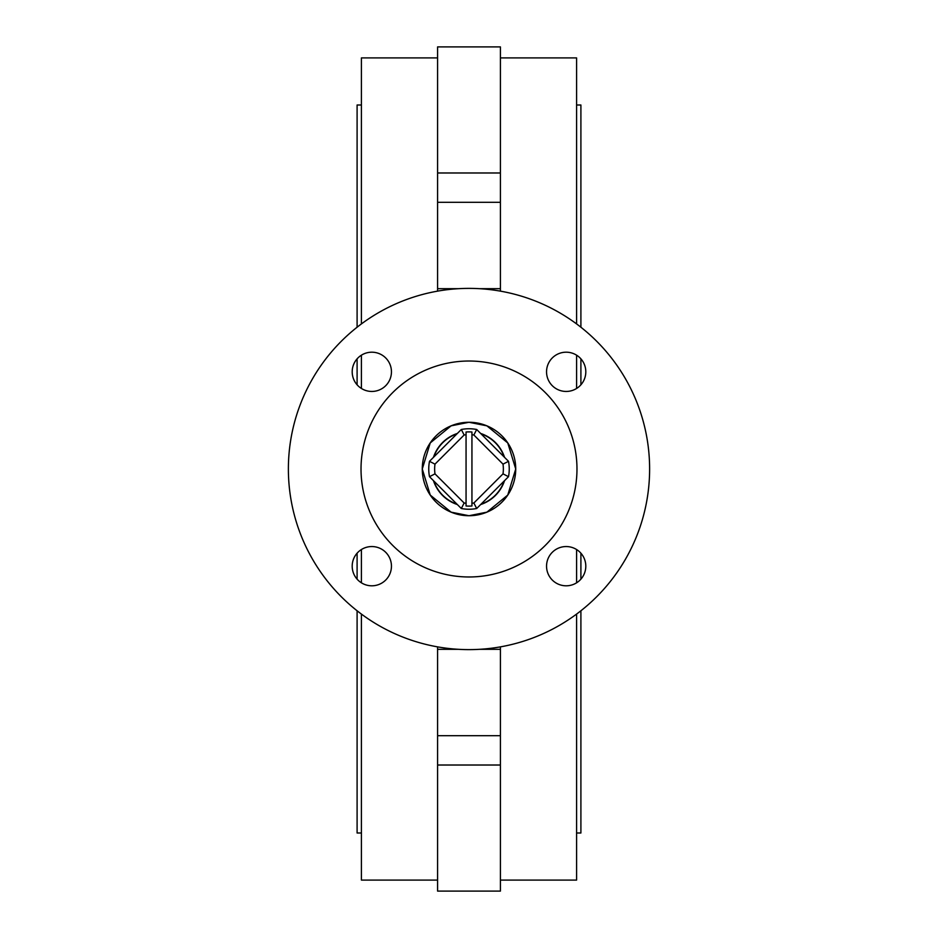 <?xml version="1.0" encoding="UTF-8"?>
<svg xmlns="http://www.w3.org/2000/svg" width="938" height="938" viewBox="0 0 938 938"><rect width="100%" height="100%" fill="white"/><g stroke="black" fill="none" stroke-linecap="round" stroke-linejoin="round"><path stroke-width="1.41" d="M500.411 291.132L500.411 46.9L437.589 46.9L437.589 291.132M500.411 646.868L500.411 765.021L437.589 765.021L437.589 735.697L500.411 735.697L437.589 735.697L437.589 646.868M437.589 765.021L437.589 891.1L500.411 891.1L500.411 765.021M437.589 880.102L361.411 880.102L361.411 614.085M361.411 582.826L361.411 549.527M361.411 388.473L361.411 355.174M361.411 323.915L361.411 57.898L437.589 57.898M500.411 880.102L576.589 880.102L576.589 614.085M576.589 582.826L576.589 549.527M576.589 388.473L576.589 355.174M576.589 323.915L576.589 57.898L500.411 57.898M469 422.276L451.108 425.84L430.237 442.935L422.276 469L430.237 495.065L451.108 512.16L469 515.724L486.892 512.16L507.763 495.065L515.724 469L507.763 442.935L486.892 425.84L469 422.276A46.724 46.724 0 0 1 509.463 492.368A46.724 46.724 0 0 1 428.537 492.368A46.724 46.724 0 0 1 469 422.276M469 649.624A180.624 180.624 0 0 0 625.423 378.694A180.624 180.624 0 0 0 312.577 378.694A180.624 180.624 0 0 0 469 649.624M469 576.976A107.976 107.976 0 0 0 562.507 415.006A107.976 107.976 0 0 0 375.493 415.006A107.976 107.976 0 0 0 469 576.976M546.549 566.177A19.628 19.628 0 0 0 566.177 585.804A19.628 19.628 0 0 0 585.804 566.177A19.628 19.628 0 0 0 566.177 546.549A19.628 19.628 0 0 0 546.549 566.177M371.823 546.549A19.628 19.628 0 0 0 352.196 566.177A19.628 19.628 0 0 0 371.823 585.804A19.628 19.628 0 0 0 391.451 566.177A19.628 19.628 0 0 0 371.823 546.549M391.451 371.823A19.628 19.628 0 0 0 371.823 352.196A19.628 19.628 0 0 0 352.196 371.823A19.628 19.628 0 0 0 371.823 391.451A19.628 19.628 0 0 0 391.451 371.823M566.177 391.451A19.628 19.628 0 0 0 583.178 362.009A19.628 19.628 0 0 0 549.176 362.009A19.628 19.628 0 0 0 566.177 391.451M500.411 202.303L437.589 202.303M576.589 105.009L580.903 105.009L580.903 327.221M580.903 358.844L580.903 384.803M580.903 553.197L580.903 579.156M580.903 610.779L580.903 832.991L576.589 832.991M361.411 105.009L357.097 105.009L357.097 327.221M357.097 358.844L357.097 384.803M357.097 553.197L357.097 579.156M357.097 610.779L357.097 832.991L361.411 832.991M471.943 432.008L471.943 434.775A34.354 34.354 0 0 1 473.854 434.986L503.014 464.146A34.354 34.354 0 0 1 503.014 473.854L473.854 503.014A34.354 34.354 0 0 1 471.943 503.225L471.943 432.008A37.11 37.11 0 0 0 466.057 432.008L466.057 503.225A34.354 34.354 0 0 1 464.146 503.014L434.986 473.854A34.354 34.354 0 0 1 434.986 464.146L464.146 434.986A34.354 34.354 0 0 1 466.057 434.775L466.057 432.008M476.692 508.502A40.252 40.252 0 0 1 461.308 508.502L429.498 476.692A40.252 40.252 0 0 1 429.498 461.308L461.308 429.498A40.252 40.252 0 0 1 476.692 429.498L508.502 461.308A40.252 40.252 0 0 1 508.502 476.692L476.692 508.502L473.854 503.014M481.077 504.128A37.145 37.145 0 0 0 504.128 481.077M433.872 481.077A37.145 37.145 0 0 0 456.923 504.128M456.923 433.872A37.145 37.145 0 0 0 433.872 456.923M504.128 456.923A37.145 37.145 0 0 0 481.077 433.872M476.692 429.498L473.854 434.986M461.308 429.498L464.146 434.986M508.502 461.308L503.014 464.146M429.498 461.308L434.986 464.146M508.502 476.692L503.014 473.854M429.498 476.692L434.986 473.854M461.308 508.502L464.146 503.014M471.943 505.992L471.943 503.225L471.943 505.992A37.11 37.11 0 0 1 466.057 505.992L466.057 503.225L466.057 505.992M499.825 504.116A46.724 46.724 0 0 0 484.008 424.75A46.724 46.724 0 0 0 423.179 478.134A46.724 46.724 0 0 0 499.825 504.116M480.666 504.538A37.403 37.403 0 0 0 504.538 480.666M504.538 457.334A37.403 37.403 0 0 0 480.666 433.462M457.334 433.462A37.403 37.403 0 0 0 433.462 457.334M433.462 480.666A37.403 37.403 0 0 0 457.334 504.538M500.411 172.979L437.589 172.979M500.411 649.319L479.517 649.319M458.483 649.319L437.589 649.319M500.411 288.681L479.517 288.681M458.483 288.681L437.589 288.681"/></g></svg>
